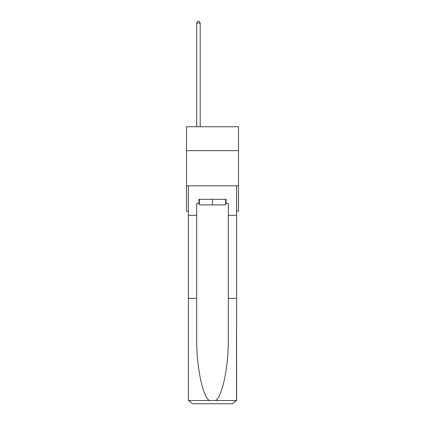 <?xml version="1.0" encoding="UTF-8"?>
<svg xmlns="http://www.w3.org/2000/svg" width="425" height="425" viewBox="0 0 425 425"><rect width="100%" height="100%" fill="white"/><g stroke="black" fill="none" stroke-linecap="round" stroke-linejoin="round"><path stroke-width="0.64" d="M238.515 150.641L238.515 126.74L186.485 126.74L186.485 150.641L238.515 150.641L238.515 211.108L236.613 211.108M238.515 185.799L186.485 185.799L186.485 150.641M186.485 185.799L186.485 211.108L188.387 211.108M225.648 199.298L225.648 204.919L199.352 204.919L199.352 199.298M212.5 199.298L212.5 204.919M225.648 203.517L226.068 203.517L226.068 199.298L198.932 199.298L198.932 203.517L196.679 203.517L196.679 298.292L188.387 298.292L188.387 399.532L188.509 400.541L192.605 403.75L203.288 403.75M192.605 403.75L232.395 403.75L192.605 403.75M221.712 403.75L232.395 403.75L236.491 400.541L236.613 298.292L236.613 399.532M196.679 298.292L196.679 337.625C196.244 365.564 202.592 396.87 209.44 400.541L215.56 400.541C222.408 396.87 228.756 365.564 228.321 337.625L228.321 203.517L226.068 203.517M188.387 399.532L188.387 185.799L236.613 185.799L236.613 215.326L228.321 215.326M196.679 215.326L188.387 215.326M236.613 215.326L236.613 298.292L228.321 298.292M198.932 203.517L199.352 203.517M200.196 126.74L200.196 23.078L196.679 23.078L196.679 126.74M196.679 23.078L197.737 21.25L199.139 21.25L200.196 23.078M188.509 400.541L209.44 400.541M215.56 400.541L236.491 400.541"/></g></svg>
